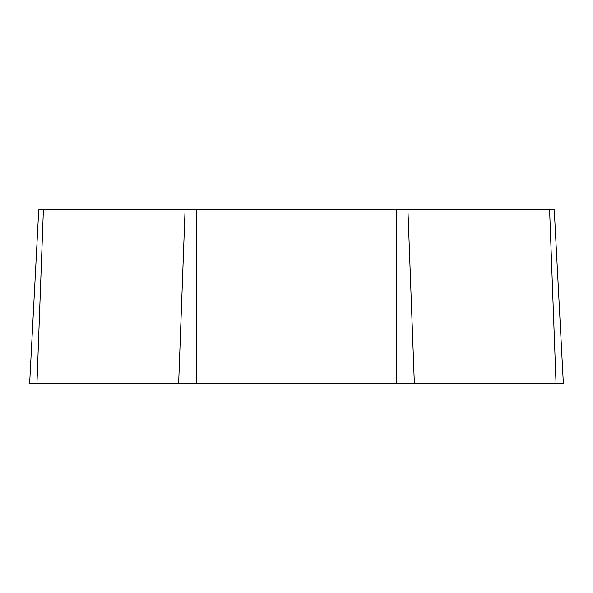<?xml version="1.0" encoding="UTF-8"?>
<svg xmlns="http://www.w3.org/2000/svg" width="593" height="593" viewBox="0 0 593 593"><rect width="100%" height="100%" fill="white"/><g stroke="black" fill="none" stroke-linecap="round" stroke-linejoin="round"><path stroke-width="0.89" d="M554.255 209.737L563.35 383.263L554.255 209.737L38.745 209.737L29.65 383.263L38.745 209.737M563.35 383.263L29.65 383.263M556.034 383.263L549.607 209.737M414.344 383.263L407.917 209.737M396.687 383.263L396.687 209.737M196.313 383.263L196.313 209.737M178.656 383.263L185.083 209.737M36.966 383.263L43.393 209.737"/></g></svg>
